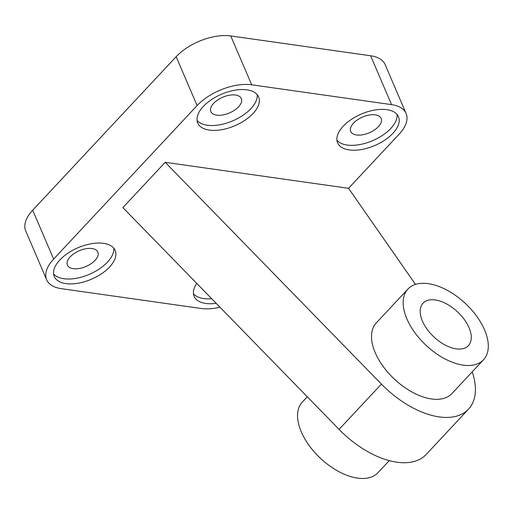 <?xml version="1.0" encoding="UTF-8"?>
<svg xmlns="http://www.w3.org/2000/svg" width="514" height="514" viewBox="0 0 514 514"><rect width="100%" height="100%" fill="white"/><g stroke="black" fill="none" stroke-linecap="round" stroke-linejoin="round"><path stroke-width="0.77" d="M386.856 109.668A33.121 17.116 156.8 0 0 351.203 119.537A33.121 17.116 156.8 0 0 337.602 142.847A33.121 17.116 156.8 0 0 374.783 145.533A33.121 17.116 156.8 0 0 398.485 116.749A33.121 17.116 156.8 0 0 386.856 109.668M216.176 303.331A33.121 17.116 -23.2 0 1 205.767 303.44A33.121 17.116 -23.2 0 1 194.144 296.353A33.121 17.116 -23.2 0 1 196.766 283.42M246.996 89.841A33.121 17.116 156.8 0 0 211.344 99.716A33.121 17.116 156.8 0 0 197.736 123.019A33.121 17.116 156.8 0 0 234.924 125.705A33.121 17.116 156.8 0 0 258.626 96.928A33.121 17.116 156.8 0 0 246.996 89.841M65.908 283.612A33.121 17.116 -23.2 0 1 54.278 276.526A33.121 17.116 -23.2 0 1 77.98 247.748A33.121 17.116 -23.2 0 1 115.168 250.434A33.121 17.116 -23.2 0 1 101.56 273.737A33.121 17.116 -23.2 0 1 65.908 283.612M415.485 284.409L348.556 188.31L165.187 162.315L122.852 207.611L339.079 429.389A74.524 41.345 43.1 0 0 426.209 454.421L468.543 409.125A74.524 41.345 43.1 0 0 472.218 371.84M348.556 188.31L399.121 134.205A41.403 21.395 156.8 0 0 406.092 113.491A41.403 21.395 156.8 0 0 391.559 104.631L251.699 84.81A41.403 21.395 156.8 0 0 197.1 105.569L53.642 259.075A41.403 21.395 156.8 0 0 46.671 279.789A41.403 21.395 156.8 0 0 61.205 288.643L201.064 308.471A41.403 21.395 156.8 0 0 219.992 307.25M406.092 113.491L385.153 64.623A41.403 21.395 156.8 0 0 370.613 55.769L230.754 35.941A41.403 21.395 156.8 0 0 176.154 56.701L32.697 210.207A41.403 21.395 156.8 0 0 25.726 230.921L46.671 279.789M113.748 248.146A33.121 17.116 -23.2 0 1 97.371 270.197A33.121 17.116 -23.2 0 1 63.813 278.723A33.121 17.116 -23.2 0 1 53.604 273.923M73.219 268.661A16.557 8.558 -23.2 0 1 67.405 265.115A16.557 8.558 -23.2 0 1 79.259 250.729A16.557 8.558 -23.2 0 1 97.853 252.066A16.557 8.558 -23.2 0 1 91.049 263.721A16.557 8.558 -23.2 0 1 73.219 268.661M235.496 95.019A16.557 8.558 156.8 0 0 217.666 99.954A16.557 8.558 156.8 0 0 210.862 111.609A16.557 8.558 156.8 0 0 229.456 112.951A16.557 8.558 156.8 0 0 241.31 98.559A16.557 8.558 156.8 0 0 235.496 95.019M197.061 120.417A33.121 17.116 156.8 0 0 232.829 120.816A33.121 17.116 156.8 0 0 257.206 94.64M211.672 298.711A33.121 17.116 -23.2 0 1 203.672 298.55A33.121 17.116 -23.2 0 1 193.463 293.751M375.355 114.847A16.557 8.558 156.8 0 0 357.526 119.781A16.557 8.558 156.8 0 0 350.728 131.436A16.557 8.558 156.8 0 0 369.315 132.779A16.557 8.558 156.8 0 0 381.17 118.387A16.557 8.558 156.8 0 0 375.355 114.847M336.921 140.245A33.121 17.116 156.8 0 0 372.689 140.643A33.121 17.116 156.8 0 0 397.065 114.468M165.187 162.315L381.414 384.093A74.524 41.345 43.1 0 0 468.543 409.125M407.917 289.061L376.287 322.908A51.753 28.713 43.1 0 0 375.246 352.732A51.753 28.713 43.1 0 0 412.903 392.51A51.753 28.713 43.1 0 0 451.902 393.576L483.539 359.729A51.753 28.713 -136.9 0 1 426.119 345.376A51.753 28.713 -136.9 0 1 407.917 289.061A51.753 28.713 -136.9 0 1 446.923 290.127A51.753 28.713 -136.9 0 1 484.574 329.904A51.753 28.713 -136.9 0 1 483.539 359.729M389.259 460.615L377.944 472.719A51.753 28.713 -136.9 0 1 320.524 458.366A51.753 28.713 -136.9 0 1 302.322 402.051L307.269 396.763M469.038 327.701A31.052 17.225 -136.9 0 1 468.415 345.594A31.052 17.225 -136.9 0 1 433.964 336.985A31.052 17.225 -136.9 0 1 423.041 303.196A31.052 17.225 -136.9 0 1 446.441 303.838A31.052 17.225 -136.9 0 1 469.038 327.701M391.559 104.631L370.613 55.769M251.699 84.81L230.754 35.941M197.1 105.569L176.154 56.701M53.642 259.075L32.697 210.207M381.414 384.093L339.079 429.389"/></g></svg>
